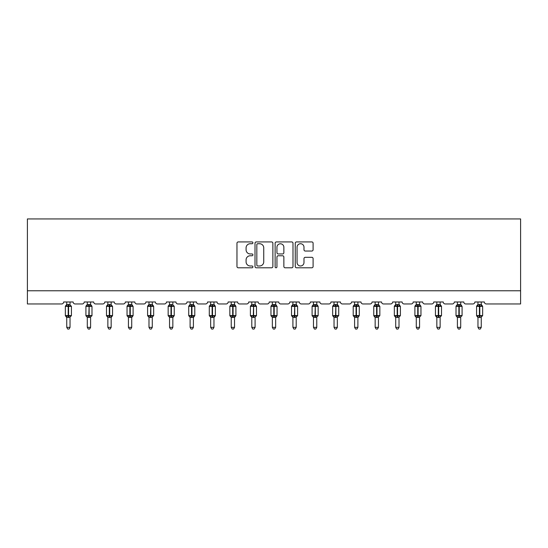 <?xml version="1.0" encoding="UTF-8"?>
<svg xmlns="http://www.w3.org/2000/svg" width="548" height="548" viewBox="0 0 548 548"><rect width="100%" height="100%" fill="white"/><g stroke="black" fill="none" stroke-linecap="round" stroke-linejoin="round"><path stroke-width="0.82" d="M252.916 242.826A0.904 0.904 0 0 0 252.005 241.921L238.264 241.921A1.295 1.295 0 0 0 236.969 243.209L236.969 266.499A1.295 1.295 0 0 0 238.264 267.794L252.005 267.794A0.904 0.904 0 0 0 252.916 266.89A0.904 0.904 0 0 0 252.005 265.979L250.231 265.979A4.137 4.137 0 0 1 246.086 261.841L246.086 259.903A4.137 4.137 0 0 1 250.231 255.758L252.005 255.758A0.904 0.904 0 0 0 252.916 254.854A0.904 0.904 0 0 0 252.005 253.95L250.231 253.95A4.137 4.137 0 0 1 246.086 249.813L246.086 247.867A4.137 4.137 0 0 1 250.231 243.73L252.005 243.73A0.904 0.904 0 0 0 252.916 242.826M311.812 251.039A1.295 1.295 0 0 0 313.1 249.744L313.1 243.209A1.295 1.295 0 0 0 311.812 241.921L296.543 241.921A1.295 1.295 0 0 0 295.249 243.209L295.249 266.499A1.295 1.295 0 0 0 296.543 267.794L311.812 267.794A1.295 1.295 0 0 0 313.1 266.499L313.1 258.608A1.295 1.295 0 0 0 311.812 257.313L305.277 257.313A1.295 1.295 0 0 0 303.982 258.608L303.982 262.519A3.459 3.459 0 0 1 300.523 265.979A3.459 3.459 0 0 1 297.057 262.519L297.057 247.189A3.459 3.459 0 0 1 300.523 243.73A3.459 3.459 0 0 1 303.982 247.189L303.982 249.744A1.295 1.295 0 0 0 305.277 251.039L311.812 251.039M520.6 290.769L520.6 218.94L27.4 218.94L27.4 303.955L61.671 303.955A1.98 1.98 0 0 0 63.643 301.975L73.137 301.975A1.98 1.98 0 0 0 75.11 303.955L82.227 303.955A1.98 1.98 0 0 0 84.207 301.975L93.694 301.975A1.98 1.98 0 0 0 95.674 303.955L102.791 303.955A1.98 1.98 0 0 0 104.764 301.975L114.258 301.975A1.98 1.98 0 0 0 116.231 303.955L123.348 303.955A1.98 1.98 0 0 0 125.328 301.975L134.815 301.975A1.98 1.98 0 0 0 136.794 303.955L143.912 303.955A1.98 1.98 0 0 0 145.891 301.975L155.379 301.975A1.98 1.98 0 0 0 157.358 303.955L164.475 303.955A1.98 1.98 0 0 0 166.448 301.975L175.942 301.975A1.98 1.98 0 0 0 177.915 303.955L185.032 303.955A1.98 1.98 0 0 0 187.012 301.975L196.499 301.975A1.98 1.98 0 0 0 198.479 303.955L205.596 303.955A1.98 1.98 0 0 0 207.576 301.975L217.063 301.975A1.98 1.98 0 0 0 219.036 303.955L226.153 303.955A1.98 1.98 0 0 0 228.132 301.975L237.62 301.975A1.98 1.98 0 0 0 239.599 303.955L246.716 303.955A1.98 1.98 0 0 0 248.696 301.975L258.183 301.975A1.98 1.98 0 0 0 260.163 303.955L267.28 303.955A1.98 1.98 0 0 0 269.253 301.975L278.747 301.975A1.98 1.98 0 0 0 280.72 303.955L287.837 303.955A1.98 1.98 0 0 0 289.817 301.975L299.304 301.975A1.98 1.98 0 0 0 301.284 303.955L308.401 303.955A1.98 1.98 0 0 0 310.38 301.975L319.868 301.975A1.98 1.98 0 0 0 321.847 303.955L328.964 303.955A1.98 1.98 0 0 0 330.937 301.975L340.424 301.975A1.98 1.98 0 0 0 342.404 303.955L349.521 303.955A1.98 1.98 0 0 0 351.501 301.975L360.988 301.975A1.98 1.98 0 0 0 362.968 303.955L370.085 303.955A1.98 1.98 0 0 0 372.058 301.975L381.552 301.975A1.98 1.98 0 0 0 383.525 303.955L390.642 303.955A1.98 1.98 0 0 0 392.621 301.975L402.109 301.975A1.98 1.98 0 0 0 404.088 303.955L411.206 303.955A1.98 1.98 0 0 0 413.185 301.975L422.672 301.975A1.98 1.98 0 0 0 424.652 303.955L431.769 303.955A1.98 1.98 0 0 0 433.742 301.975L443.236 301.975A1.98 1.98 0 0 0 445.209 303.955L452.326 303.955A1.98 1.98 0 0 0 454.306 301.975L463.793 301.975A1.98 1.98 0 0 0 465.773 303.955L472.89 303.955A1.98 1.98 0 0 0 474.863 301.975L484.357 301.975A1.98 1.98 0 0 0 486.329 303.955L520.6 303.955L520.6 290.769L27.4 290.769M272.87 243.209A1.295 1.295 0 0 0 271.575 241.921L256.306 241.921A1.295 1.295 0 0 0 255.012 243.209L255.012 266.499A1.295 1.295 0 0 0 256.306 267.794L271.575 267.794A1.295 1.295 0 0 0 272.87 266.499L272.87 243.209M276.425 241.921L291.694 241.921A1.295 1.295 0 0 1 292.988 243.209L292.988 266.499A1.295 1.295 0 0 1 291.694 267.794L285.159 267.794A1.295 1.295 0 0 1 283.864 266.499L283.864 257.053A1.295 1.295 0 0 0 282.569 255.758L278.24 255.758A1.295 1.295 0 0 0 276.946 257.053L276.946 266.89A0.904 0.904 0 0 1 276.034 267.794A0.904 0.904 0 0 1 275.13 266.89L275.13 243.209A1.295 1.295 0 0 1 276.425 241.921M257.731 243.73A0.904 0.904 0 0 0 256.827 244.634L256.827 265.074A0.904 0.904 0 0 0 257.731 265.979L259.608 265.979A4.137 4.137 0 0 0 263.746 261.841L263.746 247.867A4.137 4.137 0 0 0 259.608 243.73L257.731 243.73M283.864 247.258A3.459 3.459 0 0 0 280.405 243.792A3.459 3.459 0 0 0 276.946 247.258L276.946 252.655A1.295 1.295 0 0 0 278.24 253.95L282.569 253.95A1.295 1.295 0 0 0 283.864 252.655L283.864 247.258M70.034 301.975L70.034 304.599A1.452 1.384 180 0 0 70.802 305.805L70.514 306.229L68.589 305.763L66.267 306.229L65.794 305.736A0.658 0.658 0 0 0 65.356 306.359L65.356 315.586A0.658 0.658 0 0 0 65.794 316.203L66.267 315.71L68.192 316.175L70.514 315.71L70.802 316.134A1.452 1.384 -0 0 0 70.034 317.354L66.74 317.347A1.452 1.384 -0 0 0 65.979 316.134L65.979 316.134M66.74 301.975L66.74 304.654L68.192 304.462L68.192 315.586L71.425 315.586L71.425 306.359L65.356 306.359L65.356 315.586L68.192 315.586L68.192 317.477M70.034 317.354L70.034 327.348L66.74 327.348L66.74 317.347M68.192 304.462L70.034 304.585M70.041 317.285L70.514 315.71L68.589 316.175L68.589 304.462M66.267 306.229L66.74 304.654M70.247 305.489L70.514 306.229M66.267 315.71L66.74 317.285M70.034 327.348L69.048 329.06L67.733 329.06L66.74 327.348M70.987 316.203L71.425 315.586A0.658 0.658 0 0 1 71.384 315.799M70.514 315.71L70.802 316.134M90.598 301.975L90.598 304.585A1.452 1.384 180 0 0 91.358 305.805L91.078 306.229L89.146 305.763L86.824 306.229L86.351 305.736A0.658 0.658 0 0 0 85.92 306.359L85.92 315.586A0.658 0.658 0 0 0 86.351 316.203L85.92 315.586L91.982 315.586L91.982 306.359L90.598 304.38L91.55 305.736A0.658 0.658 0 0 1 91.742 305.846M91.55 316.203L91.982 315.586A0.658 0.658 0 0 1 91.948 315.799M90.598 317.354L87.303 317.347A1.452 1.384 -0 0 0 86.543 316.134L86.824 315.71L88.755 316.175L91.078 315.71L91.358 316.134A1.452 1.384 -0 0 0 90.598 317.354L90.598 327.348L89.612 329.06L88.29 329.06L87.303 327.348L87.303 317.347M111.162 301.975L111.162 304.585A1.452 1.384 180 0 0 111.922 305.805L111.634 306.229L109.71 305.763L107.387 306.229L106.915 305.736A0.658 0.658 0 0 0 106.483 306.359L106.483 315.586A0.658 0.658 0 0 0 106.915 316.203L106.483 315.586L112.546 315.586A0.658 0.658 0 0 1 112.504 315.799M111.162 317.354L107.867 317.347A1.452 1.384 -0 0 0 107.107 316.134L107.387 315.71L109.312 316.175L111.634 315.71L111.922 316.134A1.452 1.384 -0 0 0 111.162 317.354L111.162 327.348L110.169 329.06L108.853 329.06L107.867 327.348L107.867 317.347M131.719 301.975L131.719 304.585A1.452 1.384 180 0 0 132.479 305.805L132.198 306.229L130.273 305.763L127.944 306.229L127.472 305.736A0.658 0.658 0 0 0 127.04 306.359L127.04 315.586A0.658 0.658 0 0 0 127.472 316.203L127.04 315.586L133.102 315.586A0.658 0.658 0 0 1 133.068 315.799M131.719 317.354L128.424 317.347A1.452 1.384 -0 0 0 127.663 316.134L127.944 315.71L129.876 316.175L132.198 315.71L132.479 316.134A1.452 1.384 -0 0 0 131.719 317.354L131.719 327.348L130.732 329.06L129.417 329.06L128.424 327.348L128.424 317.347M152.282 301.975L152.282 304.585A1.452 1.384 180 0 0 153.043 305.805L152.762 306.229L150.83 305.763L148.508 306.229L148.035 305.736A0.658 0.658 0 0 0 147.604 306.359L147.604 315.586A0.658 0.658 0 0 0 148.035 316.203L147.604 315.586L153.666 315.586L153.666 306.359L152.282 304.38L153.234 305.736A0.658 0.658 0 0 1 153.419 305.846M153.234 316.203L153.666 315.586A0.658 0.658 0 0 1 153.632 315.799M152.282 317.354L148.988 317.347A1.452 1.384 -0 0 0 148.227 316.134L148.508 315.71L150.44 316.175L152.762 315.71L153.043 316.134A1.452 1.384 -0 0 0 152.282 317.354L152.282 327.348L151.289 329.06L149.974 329.06L148.988 327.348L148.988 317.347M87.303 317.566L86.543 316.134M87.303 327.348L90.598 327.348M87.303 301.975L87.303 304.654L90.598 304.599M91.982 306.359L89.146 306.359L89.146 316.175L91.078 315.71L91.358 316.134M86.824 306.229L87.303 304.654M90.804 305.489L91.078 306.229M86.824 315.71L87.303 317.285M91.078 315.71L90.598 317.285M107.867 317.566L107.107 316.134M112.114 316.203L111.162 317.566L112.546 315.586L112.546 306.359L106.483 306.359L107.867 304.38M107.867 327.348L111.162 327.348M107.867 301.975L107.86 304.654L111.162 304.599M109.71 304.462L109.71 316.175L111.634 315.71L111.922 316.134M107.387 306.229L107.86 304.654M111.367 305.489L111.634 306.229M107.387 315.71L107.86 317.285M111.634 315.71L111.162 317.285M128.424 317.566L127.663 316.134M132.671 316.203L131.719 317.566L133.102 315.586L133.102 306.359L127.04 306.359L128.424 304.38M128.424 327.348L131.719 327.348M128.424 301.975L128.424 304.654L131.719 304.599M130.273 304.462L130.273 316.175L132.198 315.71L132.479 316.134M127.944 306.229L128.424 304.654M131.931 305.489L132.198 306.229M127.944 315.71L128.424 317.285M132.198 315.71L131.719 317.285M148.988 317.566L148.227 316.134M148.988 327.348L152.282 327.348M148.988 301.975L148.988 304.654L152.282 304.599M153.666 306.359L150.83 306.359L150.83 316.175L152.762 315.71L153.043 316.134M148.508 306.229L148.988 304.654M152.488 305.489L152.762 306.229M148.508 315.71L148.988 317.285M152.762 315.71L152.282 317.285M172.839 301.975L172.839 304.585A1.452 1.384 180 0 0 173.606 305.805L173.319 306.229L171.394 305.763L169.072 306.229L168.599 305.736A0.658 0.658 0 0 0 168.161 306.359L168.161 315.586A0.658 0.658 0 0 0 168.599 316.203L168.161 315.586L174.23 315.586A0.658 0.658 0 0 1 174.189 315.799M172.839 317.354L169.544 317.347A1.452 1.384 -0 0 0 168.784 316.134L169.072 315.71L170.997 316.175L173.319 315.71L173.606 316.134A1.452 1.384 -0 0 0 172.839 317.354L172.839 327.348L171.853 329.06L170.538 329.06L169.544 327.348L169.544 317.347M169.544 317.566L168.784 316.134M173.791 316.203L172.839 317.566L174.23 315.586L174.23 306.359L168.161 306.359L169.544 304.38M169.544 327.348L172.839 327.348M169.544 301.975L169.544 304.654L172.839 304.599M171.394 304.462L171.394 316.175L173.319 315.71L173.606 316.134M169.072 306.229L169.544 304.654M173.052 305.489L173.319 306.229M169.072 315.71L169.544 317.285M173.319 315.71L172.846 317.285M193.663 305.202L194.355 305.736A0.658 0.658 0 0 1 194.547 305.846M193.403 301.975L193.403 304.585A1.452 1.384 180 0 0 194.163 305.805L193.882 306.229L191.951 305.763L189.629 306.229L189.156 305.736A0.658 0.658 0 0 0 188.724 306.359L188.724 315.586A0.658 0.658 0 0 0 189.156 316.203L188.724 315.586L194.787 315.586A0.658 0.658 0 0 1 194.752 315.799M193.403 317.354L190.108 317.347A1.452 1.384 -0 0 0 189.348 316.134L189.629 315.71L191.56 316.175L193.882 315.71L194.163 316.134A1.452 1.384 -0 0 0 193.403 317.354L193.403 327.348L192.417 329.06L191.094 329.06L190.108 327.348L190.108 317.347M190.108 317.566L189.348 316.134M194.355 316.203L193.403 317.566L194.787 315.586L194.787 306.359L188.724 306.359L190.108 304.38M190.108 327.348L193.403 327.348M190.108 301.975L190.108 304.654L193.403 304.599M191.951 304.462L191.951 316.175L193.882 315.71L194.163 316.134M189.629 306.229L190.108 304.654M193.608 305.489L193.882 306.229M189.629 315.71L190.108 317.285M193.882 315.71L193.403 317.285M214.227 305.202L214.919 305.736A0.658 0.658 0 0 1 215.104 305.846M213.967 301.975L213.967 304.585A1.452 1.384 180 0 0 214.727 305.805L214.446 306.229L212.514 305.763L210.192 306.229L209.72 305.736A0.658 0.658 0 0 0 209.288 306.359L209.288 315.586A0.658 0.658 0 0 0 209.72 316.203L209.288 315.586L215.35 315.586A0.658 0.658 0 0 1 215.309 315.799M213.967 317.354L210.672 317.347A1.452 1.384 -0 0 0 209.911 316.134L210.192 315.71L212.117 316.175L214.446 315.71L214.727 316.134A1.452 1.384 -0 0 0 213.967 317.354L213.967 327.348L212.973 329.06L211.658 329.06L210.672 327.348L210.672 317.347M210.672 317.566L209.911 316.134M214.919 316.203L213.967 317.566L215.35 315.586L215.35 306.359L209.288 306.359L210.672 304.38M210.672 327.348L213.967 327.348M210.672 301.975L210.672 304.654L213.967 304.599M212.514 304.462L212.514 316.175L214.446 315.71L214.727 316.134M210.192 306.229L210.672 304.654M214.172 305.489L214.446 306.229M210.192 315.71L210.672 317.285M214.446 315.71L213.967 317.285M234.784 305.202L235.476 305.736A0.658 0.658 0 0 1 235.667 305.846M234.523 301.975L234.523 304.585A1.452 1.384 180 0 0 235.284 305.805L235.003 306.229L233.078 305.763L230.749 306.229L230.276 305.736A0.658 0.658 0 0 0 229.845 306.359L229.845 315.586A0.658 0.658 0 0 0 230.276 316.203L229.845 315.586L235.907 315.586A0.658 0.658 0 0 1 235.873 315.799M234.523 317.354L231.229 317.347A1.452 1.384 -0 0 0 230.468 316.134L230.749 315.71L232.681 316.175L235.003 315.71L235.284 316.134A1.452 1.384 -0 0 0 234.523 317.354L234.523 327.348L233.537 329.06L232.222 329.06L231.229 327.348L231.229 317.347M231.229 317.566L230.468 316.134M235.476 316.203L234.523 317.566L235.907 315.586L235.907 306.359L229.845 306.359L231.229 304.38M231.229 327.348L234.523 327.348M231.229 301.975L231.229 304.654L234.523 304.599M233.078 304.462L233.078 316.175L235.003 315.71L235.284 316.134M230.749 306.229L231.229 304.654M234.736 305.489L235.003 306.229M230.749 315.71L231.229 317.285M235.003 315.71L234.523 317.285M255.087 301.975L255.087 304.585A1.452 1.384 180 0 0 255.848 305.805L255.567 306.229L253.635 305.763L251.313 306.229L250.84 305.736A0.658 0.658 0 0 0 250.409 306.359L250.409 315.586A0.658 0.658 0 0 0 250.84 316.203L250.409 315.586L256.471 315.586L256.471 306.359L255.087 304.38L256.039 305.736A0.658 0.658 0 0 1 256.224 305.846M256.039 316.203L256.471 315.586A0.658 0.658 0 0 1 256.437 315.799M255.087 317.354L251.792 317.347A1.452 1.384 -0 0 0 251.032 316.134L251.313 315.71L253.245 316.175L255.567 315.71L255.848 316.134A1.452 1.384 -0 0 0 255.087 317.354L255.087 327.348L254.094 329.06L252.779 329.06L251.792 327.348L251.792 317.347M251.792 317.566L251.032 316.134M251.792 327.348L255.087 327.348M251.792 301.975L251.792 304.654L255.087 304.599M256.471 306.359L253.635 306.359L253.635 316.175L255.567 315.71L255.848 316.134M251.313 306.229L251.792 304.654M255.293 305.489L255.567 306.229M251.313 315.71L251.792 317.285M255.567 315.71L255.087 317.285M275.651 301.975L275.651 304.585A1.452 1.384 180 0 0 276.411 305.805L276.124 306.229L274.199 305.763L271.877 306.229L271.404 305.736A0.658 0.658 0 0 0 270.965 306.359L270.965 315.586A0.658 0.658 0 0 0 271.404 316.203L270.965 315.586L277.035 315.586A0.658 0.658 0 0 1 276.993 315.799M275.651 317.354L272.349 317.347A1.452 1.384 -0 0 0 271.589 316.134L271.877 315.71L273.801 316.175L276.124 315.71L276.411 316.134A1.452 1.384 -0 0 0 275.651 317.354L275.651 327.348L274.658 329.06L273.342 329.06L272.349 327.348L272.349 317.347M272.349 317.566L271.589 316.134M276.596 316.203L275.651 317.566L277.035 315.586L277.035 306.359L270.965 306.359L272.349 304.38M272.349 327.348L275.651 327.348M272.349 301.975L272.349 304.654L275.651 304.599M274.199 304.462L274.199 316.175L276.124 315.71L276.411 316.134M271.877 306.229L272.349 304.654M275.856 305.489L276.124 306.229M271.877 315.71L272.349 317.285M276.124 315.71L275.651 317.285M296.208 301.975L296.208 304.585A1.452 1.384 180 0 0 296.968 305.805L296.687 306.229L294.756 305.763L292.433 306.229L291.961 305.736A0.658 0.658 0 0 0 291.529 306.359L291.529 315.586A0.658 0.658 0 0 0 291.961 316.203L291.529 315.586L297.591 315.586L297.591 306.359L296.208 304.38L297.16 305.736A0.658 0.658 0 0 1 297.352 305.846M297.16 316.203L297.591 315.586A0.658 0.658 0 0 1 297.557 315.799M296.208 317.354L292.913 317.347A1.452 1.384 -0 0 0 292.153 316.134L292.433 315.71L294.365 316.175L296.687 315.71L296.968 316.134A1.452 1.384 -0 0 0 296.208 317.354L296.208 327.348L295.221 329.06L293.906 329.06L292.913 327.348L292.913 317.347M292.913 317.566L292.153 316.134M292.913 327.348L296.208 327.348M292.913 301.975L292.913 304.654L296.208 304.599M297.591 306.359L294.756 306.359L294.756 316.175L296.687 315.71L296.968 316.134M292.433 306.229L292.913 304.654M296.42 305.489L296.687 306.229M292.433 315.71L292.913 317.285M296.687 315.71L296.208 317.285M316.771 301.975L316.771 304.585A1.452 1.384 180 0 0 317.532 305.805L317.251 306.229L315.319 305.763L312.997 306.229L312.524 305.736A0.658 0.658 0 0 0 312.093 306.359L312.093 315.586A0.658 0.658 0 0 0 312.524 316.203L312.093 315.586L318.155 315.586L318.155 306.359L316.771 304.38L317.724 305.736A0.658 0.658 0 0 1 317.909 305.846M317.724 316.203L318.155 315.586A0.658 0.658 0 0 1 318.114 315.799M316.771 317.354L313.477 317.347A1.452 1.384 -0 0 0 312.716 316.134L312.997 315.71L314.922 316.175L317.251 315.71L317.532 316.134A1.452 1.384 -0 0 0 316.771 317.354L316.771 327.348L315.778 329.06L314.463 329.06L313.477 327.348L313.477 317.347M313.477 317.566L312.716 316.134M313.477 327.348L316.771 327.348M313.477 301.975L313.477 304.654L316.771 304.599M318.155 306.359L315.319 306.359L315.319 316.175L317.251 315.71L317.532 316.134M312.997 306.229L313.477 304.654M316.977 305.489L317.251 306.229M312.997 315.71L313.477 317.285M317.251 315.71L316.771 317.285M337.328 301.975L337.328 304.585A1.452 1.384 180 0 0 338.089 305.805L337.808 306.229L335.883 305.763L333.554 306.229L333.081 305.736A0.658 0.658 0 0 0 332.65 306.359L332.65 315.586A0.658 0.658 0 0 0 333.081 316.203L332.65 315.586L338.712 315.586L338.712 306.359L337.328 304.38L338.28 305.736A0.658 0.658 0 0 1 338.472 305.846M338.28 316.203L338.712 315.586A0.658 0.658 0 0 1 338.678 315.799M337.328 317.354L334.033 317.347A1.452 1.384 -0 0 0 333.273 316.134L333.554 315.71L335.486 316.175L337.808 315.71L338.089 316.134A1.452 1.384 -0 0 0 337.328 317.354L337.328 327.348L336.342 329.06L335.027 329.06L334.033 327.348L334.033 317.347M334.033 317.566L333.273 316.134M334.033 327.348L337.328 327.348M334.033 301.975L334.033 304.654L337.328 304.599M338.712 306.359L335.883 306.359L335.883 316.175L337.808 315.71L338.089 316.134M333.554 306.229L334.033 304.654M337.541 305.489L337.808 306.229M333.554 315.71L334.033 317.285M337.808 315.71L337.328 317.285M357.892 301.975L357.892 304.585A1.452 1.384 180 0 0 358.652 305.805L358.371 306.229L356.44 305.763L354.118 306.229L353.645 305.736A0.658 0.658 0 0 0 353.213 306.359L353.213 315.586A0.658 0.658 0 0 0 353.645 316.203L353.213 315.586L359.276 315.586A0.658 0.658 0 0 1 359.241 315.799M357.892 317.354L354.597 317.347A1.452 1.384 -0 0 0 353.837 316.134L354.118 315.71L356.049 316.175L358.371 315.71L358.652 316.134A1.452 1.384 -0 0 0 357.892 317.354L357.892 327.348L356.906 329.06L355.584 329.06L354.597 327.348L354.597 317.347M354.597 317.566L353.837 316.134M358.844 316.203L357.892 317.566L359.276 315.586L359.276 306.359L353.213 306.359L354.597 304.38M354.597 327.348L357.892 327.348M354.597 301.975L354.597 304.654L357.892 304.599M356.44 304.462L356.44 316.175L358.371 315.71L358.652 316.134M354.118 306.229L354.597 304.654M358.097 305.489L358.371 306.229M354.118 315.71L354.597 317.285M358.371 315.71L357.892 317.285M379.216 316.134L378.928 315.71L377.003 316.175L378.928 315.71L379.216 316.134A1.452 1.384 -0 0 0 378.456 317.354L378.456 327.348L375.161 327.348L375.161 317.347A1.452 1.384 -0 0 0 374.394 316.134L373.77 315.586A0.658 0.658 0 0 0 374.209 316.203L373.77 315.586L373.77 306.359A0.658 0.658 0 0 1 374.209 305.736L373.77 306.359L376.606 306.359L376.606 305.763L374.681 306.229L374.209 305.736L375.161 304.38M378.456 304.585L378.456 304.585A1.452 1.384 180 0 0 379.216 305.805L378.928 306.229L376.606 305.763L376.606 304.462L378.456 304.654L378.456 301.975M374.394 316.134L374.681 315.71L377.003 316.175L377.003 315.586L379.839 315.586L379.839 306.359L376.606 306.359L376.606 317.477L375.161 317.347M378.456 317.347L376.606 317.477M375.161 301.975L375.154 304.654L376.606 304.462M374.681 306.229L375.154 304.654M378.661 305.489L378.928 306.229M374.681 315.71L375.154 317.285M378.928 315.71L378.456 317.285M378.456 327.348L377.462 329.06L376.147 329.06L375.161 327.348M399.773 316.134L399.492 315.71L397.56 316.175L399.492 315.71L399.773 316.134A1.452 1.384 -0 0 0 399.013 317.354L399.013 327.348L395.718 327.348L395.718 317.347A1.452 1.384 -0 0 0 394.957 316.134L394.334 315.586A0.658 0.658 0 0 0 394.765 316.203L394.334 315.586L394.334 306.359A0.658 0.658 0 0 1 394.765 305.736L394.334 306.359L397.17 306.359L397.17 305.763L395.238 306.229L394.765 305.736L395.718 304.38M399.013 304.585L399.013 304.585A1.452 1.384 180 0 0 399.773 305.805L399.492 306.229L397.17 305.763L397.17 304.462L399.013 304.654L399.013 301.975M394.957 316.134L395.238 315.71L397.56 316.175L397.56 315.586L400.396 315.586L400.396 306.359L397.17 306.359L397.17 317.477L395.718 317.347M399.013 317.347L397.17 317.477M395.718 301.975L395.718 304.654L397.17 304.462M395.238 306.229L395.718 304.654M399.225 305.489L399.492 306.229M395.238 315.71L395.718 317.285M399.492 315.71L399.013 317.285M399.013 327.348L398.026 329.06L396.711 329.06L395.718 327.348M419.837 305.202L420.528 305.736A0.658 0.658 0 0 1 420.713 305.846M420.337 316.134L420.056 315.71L418.124 316.175L420.056 315.71L420.337 316.134A1.452 1.384 -0 0 0 419.576 317.354L419.576 327.348L416.281 327.348L416.281 317.347A1.452 1.384 -0 0 0 415.521 316.134L414.898 315.586A0.658 0.658 0 0 0 415.329 316.203L414.898 315.586L414.898 306.359A0.658 0.658 0 0 1 415.329 305.736L414.898 306.359L417.727 306.359L417.727 305.763L415.802 306.229L415.329 305.736L416.281 304.38M419.576 304.585L419.576 304.585A1.452 1.384 180 0 0 420.337 305.805L420.056 306.229L417.727 305.763L417.727 304.462L419.576 304.654L419.576 301.975M415.521 316.134L415.802 315.71L418.124 316.175L418.124 315.586L420.96 315.586L420.96 306.359L417.727 306.359L417.727 317.477L416.281 317.347M419.576 317.347L417.727 317.477M416.281 301.975L416.281 304.654L417.727 304.462M415.802 306.229L416.281 304.654M419.782 305.489L420.056 306.229M415.802 315.71L416.281 317.285M420.056 315.71L419.576 317.285M419.576 327.348L418.583 329.06L417.268 329.06L416.281 327.348M440.393 305.202L441.085 305.736A0.658 0.658 0 0 1 441.277 305.846M440.893 316.134L440.613 315.71L438.688 316.175L440.613 315.71L440.893 316.134A1.452 1.384 -0 0 0 440.133 317.354L440.133 327.348L436.838 327.348L436.838 317.347A1.452 1.384 -0 0 0 436.078 316.134L435.455 315.586A0.658 0.658 0 0 0 435.886 316.203L435.455 315.586L435.455 306.359A0.658 0.658 0 0 1 435.886 305.736L435.455 306.359L438.29 306.359L438.29 305.763L436.366 306.229L435.886 305.736L436.838 304.38M440.133 304.585L440.133 304.585A1.452 1.384 180 0 0 440.893 305.805L440.613 306.229L438.29 305.763L438.29 304.462L440.14 304.654L440.133 301.975M436.078 316.134L436.366 315.71L438.688 316.175L438.688 315.586L441.517 315.586L441.517 306.359L438.29 306.359L438.29 317.477L436.838 317.347M440.133 317.347L438.29 317.477M436.838 301.975L436.838 304.654L438.29 304.462M436.366 306.229L436.838 304.654M440.345 305.489L440.613 306.229M436.366 315.71L436.838 317.285M440.613 315.71L440.14 317.285M440.133 327.348L439.147 329.06L437.831 329.06L436.838 327.348M461.457 316.134L461.176 315.71L459.245 316.175L461.176 315.71L461.457 316.134A1.452 1.384 -0 0 0 460.697 317.354L460.697 327.348L457.402 327.348L457.402 317.347A1.452 1.384 -0 0 0 456.642 316.134L456.018 315.586A0.658 0.658 0 0 0 456.45 316.203L456.018 315.586L456.018 306.359A0.658 0.658 0 0 1 456.45 305.736L456.018 306.359L458.854 306.359L458.854 305.763L456.922 306.229L456.45 305.736L457.402 304.38M460.697 304.585L460.697 304.585A1.452 1.384 180 0 0 461.457 305.805L461.176 306.229L458.854 305.763L458.854 304.462L460.697 304.654L460.697 301.975M456.642 316.134L456.922 315.71L459.245 316.175L459.245 315.586L462.08 315.586L462.08 306.359L458.854 306.359L458.854 317.477L457.402 317.347M460.697 317.347L458.854 317.477M457.402 301.975L457.402 304.654L458.854 304.462M456.922 306.229L457.402 304.654M460.902 305.489L461.176 306.229M456.922 315.71L457.402 317.285M461.176 315.71L460.697 317.285M460.697 327.348L459.71 329.06L458.388 329.06L457.402 327.348M481.514 305.202L482.206 305.736A0.658 0.658 0 0 1 482.398 305.846M482.021 316.134L481.733 315.71L479.808 316.175L481.733 315.71L482.021 316.134A1.452 1.384 -0 0 0 481.26 317.354L481.26 327.348L477.966 327.348L477.966 317.347A1.452 1.384 -0 0 0 477.198 316.134L476.575 315.586A0.658 0.658 0 0 0 477.013 316.203L476.575 315.586L476.575 306.359A0.658 0.658 0 0 1 477.013 305.736L476.575 306.359L479.411 306.359L479.411 305.763L477.486 306.229L477.013 305.736L477.966 304.38M481.26 304.585L481.26 304.585A1.452 1.384 180 0 0 482.021 305.805L481.733 306.229L479.411 305.763L479.411 304.462L481.26 304.654L481.26 301.975M477.198 316.134L477.486 315.71L479.808 316.175L479.808 315.586L482.644 315.586L482.644 306.359L479.411 306.359L479.411 317.477L477.966 317.347M481.26 317.347L479.411 317.477M477.966 301.975L477.959 304.654L479.411 304.462M477.486 306.229L477.959 304.654M481.466 305.489L481.733 306.229M477.486 315.71L477.959 317.285M481.733 315.71L481.26 317.285M481.26 327.348L480.267 329.06L478.952 329.06L477.966 327.348M65.979 305.805A1.452 1.384 180 0 0 66.74 304.585M68.589 316.175L68.589 317.477M88.755 304.462L88.755 306.359L85.92 306.359L87.303 304.38M89.146 304.462L88.755 317.477M86.543 305.805A1.452 1.384 180 0 0 87.303 304.585M89.146 316.175L89.146 317.477M109.312 304.462L109.312 317.477M107.107 305.805A1.452 1.384 180 0 0 107.867 304.585M109.71 316.175L109.71 317.477M129.876 304.462L129.876 317.477M127.663 305.805A1.452 1.384 180 0 0 128.424 304.585M130.273 316.175L130.273 317.477M150.44 304.462L150.44 306.359L147.604 306.359L148.988 304.38M150.83 304.462L150.44 317.477M148.227 305.805A1.452 1.384 180 0 0 148.988 304.585M150.83 316.175L150.83 317.477M170.997 304.462L170.997 317.477M168.784 305.805A1.452 1.384 180 0 0 169.544 304.585M171.394 316.175L171.394 317.477M191.56 304.462L191.56 317.477M189.348 305.805A1.452 1.384 180 0 0 190.108 304.585M191.951 316.175L191.951 317.477M212.117 304.462L212.117 317.477M209.911 305.805A1.452 1.384 180 0 0 210.672 304.585M212.514 316.175L212.514 317.477M232.681 304.462L232.681 317.477M230.468 305.805A1.452 1.384 180 0 0 231.229 304.585M233.078 316.175L233.078 317.477M253.245 304.462L253.245 306.359L250.409 306.359L251.792 304.38M253.635 304.462L253.245 317.477M251.032 305.805A1.452 1.384 180 0 0 251.792 304.585M253.635 316.175L253.635 317.477M273.801 304.462L273.801 317.477M271.589 305.805A1.452 1.384 180 0 0 272.349 304.585M274.199 316.175L274.199 317.477M294.365 304.462L294.365 306.359L291.529 306.359L292.913 304.38M294.756 304.462L294.365 317.477M292.153 305.805A1.452 1.384 180 0 0 292.913 304.585M294.756 316.175L294.756 317.477M314.922 304.462L314.922 306.359L312.093 306.359L313.477 304.38M315.319 304.462L314.922 317.477M312.716 305.805A1.452 1.384 180 0 0 313.477 304.585M315.319 316.175L315.319 317.477M335.486 304.462L335.486 306.359L332.65 306.359L334.033 304.38M335.883 304.462L335.486 317.477M333.273 305.805A1.452 1.384 180 0 0 334.033 304.585M335.883 316.175L335.883 317.477M356.049 304.462L356.049 317.477M353.837 305.805A1.452 1.384 180 0 0 354.597 304.585M356.44 316.175L356.44 317.477M373.77 306.359L373.77 315.586L377.003 315.586L377.003 304.462M374.394 305.805A1.452 1.384 180 0 0 375.161 304.585M377.003 316.175L377.003 317.477M394.334 306.359L394.334 315.586L397.56 315.586L397.56 304.462M394.957 305.805A1.452 1.384 180 0 0 395.718 304.585M397.56 316.175L397.56 317.477M414.898 306.359L414.898 315.586L418.124 315.586L418.124 304.462M415.521 305.805A1.452 1.384 180 0 0 416.281 304.585M418.124 316.175L418.124 317.477M435.455 306.359L435.455 315.586L438.688 315.586L438.688 304.462M436.078 305.805A1.452 1.384 180 0 0 436.838 304.585M438.688 316.175L438.688 317.477M456.018 306.359L456.018 315.586L459.245 315.586L459.245 304.462M456.642 305.805A1.452 1.384 180 0 0 457.402 304.585M459.245 316.175L459.245 317.477M476.575 306.359L476.575 315.586L479.808 315.586L479.808 304.462M477.198 305.805A1.452 1.384 180 0 0 477.966 304.585M479.808 316.175L479.808 317.477M70.987 305.736L71.425 306.359M65.356 306.359L66.74 304.38M65.356 315.586L66.74 317.566M112.114 305.736L112.546 306.359M133.102 306.359L131.979 305.202M85.92 315.586L85.92 306.359M106.483 315.586L106.483 306.359M127.04 315.586L127.04 306.359M132.671 305.736L131.719 304.38M147.604 315.586L147.604 306.359M173.791 305.736L174.23 306.359M168.161 315.586L168.161 306.359M188.724 315.586L188.724 306.359M193.403 304.38L194.787 306.359M209.288 315.586L209.288 306.359M213.967 304.38L215.35 306.359M229.845 315.586L229.845 306.359M234.523 304.38L235.907 306.359M250.409 315.586L250.409 306.359M277.035 306.359L275.904 305.202M270.965 315.586L270.965 306.359M276.596 305.736L275.651 304.38M291.529 315.586L291.529 306.359M312.093 315.586L312.093 306.359M332.65 315.586L332.65 306.359M359.276 306.359L358.152 305.202M353.213 315.586L353.213 306.359M358.844 305.736L357.892 304.38M379.839 306.359L378.709 305.202M379.401 316.203L379.839 315.586M379.401 305.736L378.456 304.38M374.209 316.203L375.161 317.566M400.396 306.359L399.273 305.202M399.965 316.203L400.396 315.586M399.965 305.736L399.013 304.38M394.765 316.203L395.718 317.566M420.528 316.203L420.96 315.586M419.576 304.38L420.96 306.359M415.329 316.203L416.281 317.566M441.085 316.203L441.517 315.586M440.133 304.38L441.517 306.359M435.886 316.203L436.838 317.566M462.08 306.359L460.957 305.202M461.649 316.203L462.08 315.586M461.649 305.736L460.697 304.38M456.45 316.203L457.402 317.566M482.206 316.203L482.644 315.586M481.26 304.38L482.644 306.359M477.013 316.203L477.966 317.566"/></g></svg>
